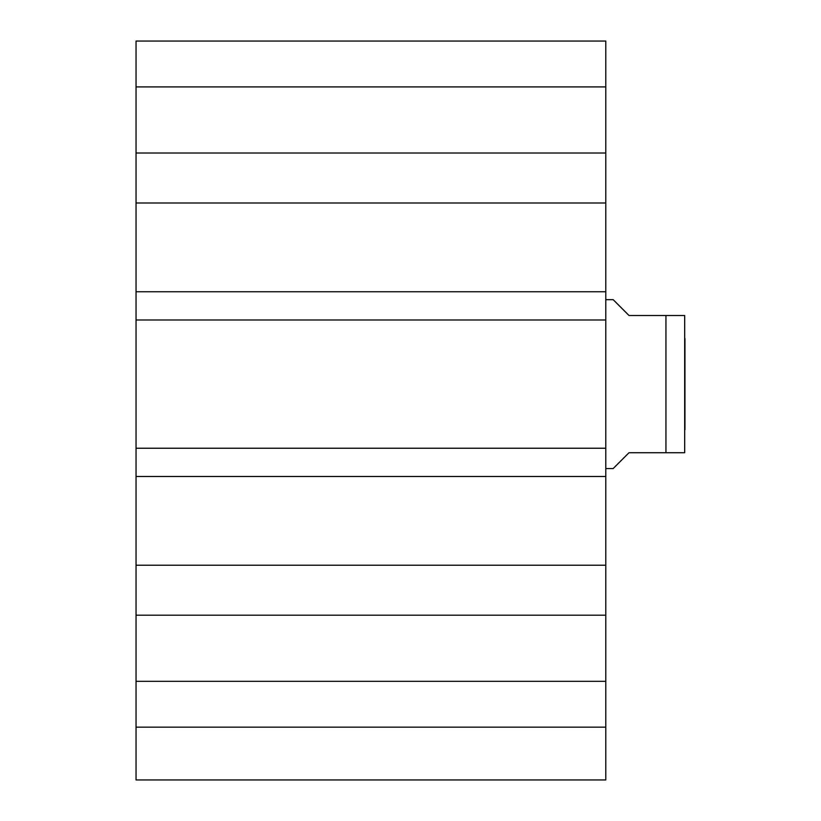 <?xml version="1.0" encoding="UTF-8"?>
<svg xmlns="http://www.w3.org/2000/svg" width="821" height="821" viewBox="0 0 821 821"><rect width="100%" height="100%" fill="white"/><g stroke="black" fill="none" stroke-linecap="round" stroke-linejoin="round"><path stroke-width="1.23" d="M136.05 727.17L136.05 779.95L605.785 779.95L605.785 615.206L136.05 615.206L136.05 727.17L605.785 727.17M136.05 615.206L136.05 153.014L605.785 153.014L605.785 41.05L136.05 41.05L136.05 153.014M605.785 153.014L605.785 615.206M605.785 319.985L136.05 319.985M605.785 291.753L136.05 291.753M605.785 203.003L136.05 203.003M605.785 565.228L136.05 565.228M605.785 476.478L136.05 476.478M605.785 448.235L136.05 448.235M136.05 86.903L605.785 86.903M136.05 681.317L605.785 681.317M605.785 468.555L613.174 468.555L628.999 452.72L684.683 452.72L665.944 452.72L665.944 315.5L628.999 315.5L613.174 299.665L605.785 299.665M665.944 315.5L684.683 315.5L665.944 315.5M684.683 315.5L684.683 452.72M684.95 338.457L684.95 429.763"/></g></svg>
